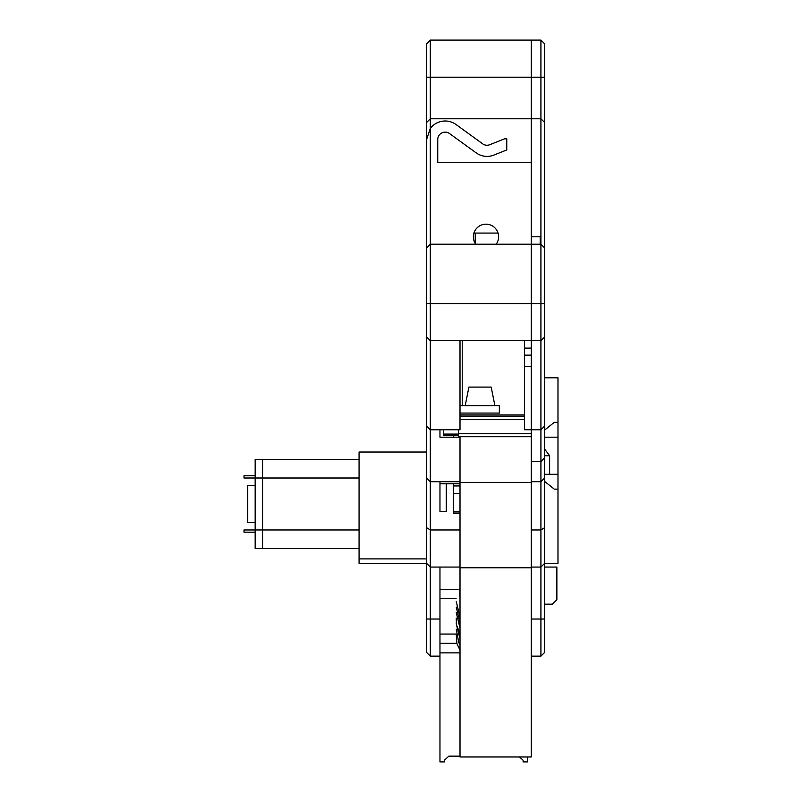 <?xml version="1.0" encoding="UTF-8"?>
<svg xmlns="http://www.w3.org/2000/svg" width="802" height="802" viewBox="0 0 802 802"><rect width="100%" height="100%" fill="white"/><g stroke="black" fill="none" stroke-linecap="round" stroke-linejoin="round"><path stroke-width="1.2" d="M430.313 656.136L426.604 652.427L426.604 139.558L430.313 128.43A18.556 18.556 0 0 1 456.057 124.541L482.674 143.839A7.418 7.418 0 0 0 489.781 144.721L504.538 138.816L506.764 138.816L506.764 149.944L493.922 155.057A18.556 18.556 0 0 1 476.137 152.851L449.521 133.553A7.418 7.418 0 0 0 437.742 139.558L437.742 162.565L531.265 162.565L531.265 244.209L430.313 244.209L430.313 656.136L439.967 656.136M475.776 244.209A12.621 12.621 0 0 1 485.982 224.169A12.621 12.621 0 0 1 496.187 244.209M531.265 513.46L531.255 656.136L540.919 656.136L540.919 40.1L531.265 40.1L531.265 118.776L430.313 118.776L430.313 244.209L426.604 247.918M426.604 478.002L430.313 481.711L460.007 481.711L460.007 437.18L439.967 437.18L439.967 429.762M426.604 181.122L426.604 43.809L430.313 40.1L430.313 118.776L426.604 122.485M462.233 405.642L462.233 340.7M475.225 233.071L475.225 243.377M460.007 567.074L430.313 567.074L426.604 563.355L359.065 563.355L359.065 452.027L426.604 452.027M460.007 529.962L430.313 529.962L426.604 527.666M460.007 513.46L453.33 513.46L453.33 511.957L453.33 513.46M531.265 501.932L531.265 481.711L540.919 481.711L544.628 478.002L544.628 652.427L540.919 656.136M460.007 340.7L460.007 429.762L430.313 429.762L426.604 426.052M498.042 233.071L473.922 233.071M426.604 336.98L430.313 340.7L531.265 340.7L531.265 244.209L540.919 244.209L544.628 247.918L544.628 478.002M460.007 413.06L499.345 413.06L499.345 405.642L460.007 405.642M494.894 405.642L491.175 387.085L468.909 387.085L465.2 405.642M458.523 435.326L443.676 435.326L443.676 434.082L458.523 434.082M524.578 415.045L460.007 415.045M458.523 436.719L531.265 436.719L458.523 436.719L458.523 429.762M531.255 348.118L531.255 355.136L531.255 348.118L524.578 348.118L524.578 366.354L531.265 366.354L531.265 429.762L540.919 429.762L544.628 426.052M524.578 366.354L524.578 429.762L531.265 429.762L531.265 656.136M430.313 40.1L531.265 40.1L531.265 162.565M540.919 40.1L544.628 43.809L544.628 247.918M531.265 244.209L531.265 366.354M531.265 567.074L540.919 567.074L544.628 563.355L557.981 563.355L557.981 489.14L554.272 489.14L544.628 481.421M531.265 529.962L540.919 529.962L544.628 527.666M531.265 118.776L540.919 118.776L544.628 122.485M531.265 236.79L540.177 236.79L540.177 244.209L540.177 236.79M524.578 340.7L524.578 348.118M531.265 340.7L540.919 340.7L543.766 337.842M531.255 355.136L524.578 355.136M524.578 414.915L460.007 414.915M443.676 429.762L443.676 434.082M531.265 461.491L540.919 461.491L544.628 457.782M541.661 339.958L540.919 340.7M439.967 483.546L439.967 511.405L446.273 511.405L446.273 483.786M453.33 437.18L453.33 435.326M460.007 483.786L439.967 483.786L439.967 481.711M460.007 511.957L453.33 511.957L453.33 483.786M460.007 485.952L453.33 485.952M460.007 493.451L453.33 493.451M531.255 436.719L531.255 482.393L460.007 482.393L460.007 756.968L531.255 756.968L531.255 567.786L460.007 567.786M460.007 481.711L460.007 482.393M531.255 482.393L531.255 567.786M544.628 430.052L554.272 422.343L557.981 422.343L557.981 489.14M544.628 377.802L557.981 377.802L557.981 422.343M544.628 474.293L549.631 474.293L549.631 455.736L544.628 449.06M549.631 474.293L557.981 474.293M557.981 437.18L544.628 437.18M359.065 558.904L426.604 558.904M549.631 455.736L544.628 455.736M255.156 522.533L247.728 522.533L247.728 485.431L255.156 485.431M255.156 532.187L244.019 532.187L244.019 529.962L255.156 529.962L255.156 548.518L255.156 459.446L255.156 478.002L244.019 478.002L244.019 475.776L255.156 475.776M359.065 478.002L262.575 478.002L262.575 459.446L262.575 548.518L262.575 529.962L262.575 548.518L262.575 529.962L255.156 529.962M255.156 478.002L262.575 478.002L262.575 529.962L359.065 529.962M544.628 567.074L556.869 567.074L556.869 599.726L552.408 604.177L544.628 604.177M439.967 567.074L439.967 761.9L444.418 761.9L444.418 760.216L448.869 756.146L460.007 756.146M456.188 634.061L439.967 634.061M527.556 756.968L527.556 761.9L523.104 761.9L523.104 760.216L519.546 756.968M456.859 643.324L439.967 643.324M439.967 598.412L456.087 598.412M460.007 649.149A18.556 4.601 0 0 1 459.787 648.457M460.007 596.989A18.556 4.601 0 0 1 459.787 596.287L459.787 589.099A18.556 4.601 0 0 1 460.007 588.407M459.787 596.287A18.556 4.601 0 0 1 460.007 595.595M458.102 589.34L439.967 589.34M531.265 619.024L544.628 619.024M439.967 619.024L426.604 619.024M544.628 77.213L426.604 77.213M544.628 303.587L426.604 303.587M460.007 416.328L524.578 416.328M524.578 419.286L460.007 419.286M458.523 433.752L531.265 433.752M460.007 652.878L439.967 652.878M359.065 548.518L255.156 548.518M359.065 459.446L255.156 459.446M460.007 585.921L460.007 611.575M456.248 601.5L460.007 617.099M456.248 607.044L460.007 622.623M456.248 612.538L460.007 628.146M456.248 618.061L456.438 624.868L460.007 633.65M456.248 623.615L460.007 639.174M456.248 629.129L458.774 642.643L460.007 644.708M456.248 634.633L456.97 643.695L460.007 650.211"/></g></svg>
